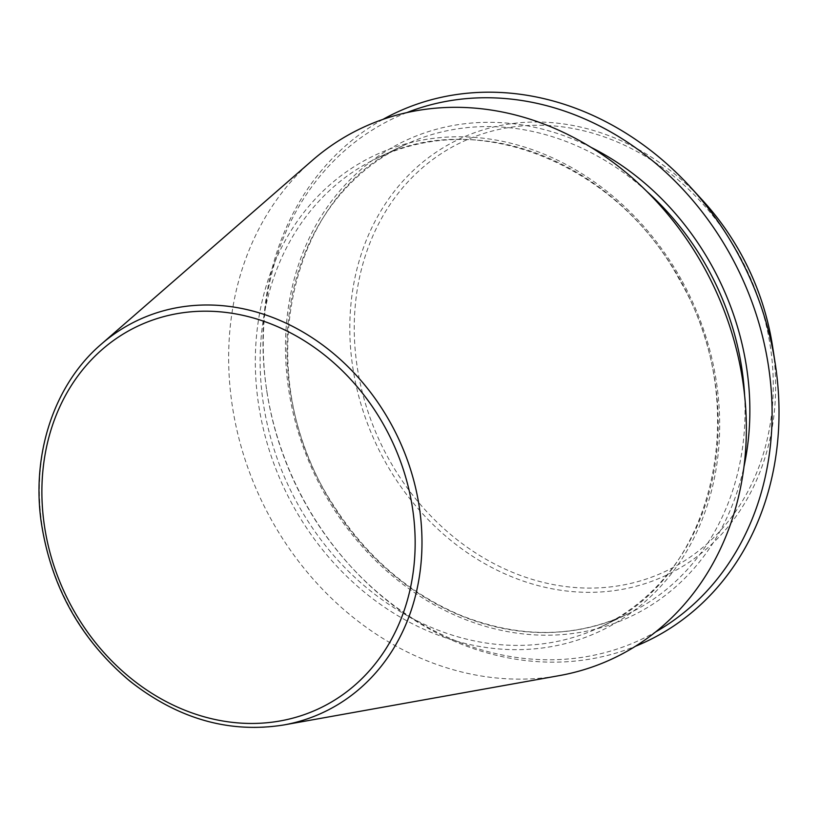 <?xml version="1.0" encoding="UTF-8"?>
<svg xmlns="http://www.w3.org/2000/svg" width="820" height="820" viewBox="0 0 820 820"><rect width="100%" height="100%" fill="white"/><g stroke="black" fill="none" stroke-linecap="round" stroke-linejoin="round"><path stroke-width="0.61" stroke-dasharray="4.1 3.07" d="M406.781 112.627A288.466 245.959 -115.6 0 0 266.91 391.704A288.466 245.959 -115.6 0 0 350.478 566.097A288.466 245.959 -115.6 0 0 655.631 631.933M312.307 160.412A293.488 250.233 -115.6 0 0 261.836 501.358A293.488 250.233 -115.6 0 0 559.189 675.639M382.94 119.392A292.535 249.423 -115.6 0 0 266.695 390.299A292.535 249.423 -115.6 0 0 351.442 567.153A292.535 249.423 -115.6 0 0 635.418 646.283M101.219 344.226A216.89 184.93 -115.6 0 0 63.919 596.191A216.89 184.93 -115.6 0 0 283.669 724.982M591.056 147.364A263.251 224.454 -115.6 0 0 295.138 275.694A263.251 224.454 -115.6 0 0 458.575 616.773A263.251 224.454 -115.6 0 0 743.996 466.549M646.755 191.337A259.694 221.421 -115.6 0 0 403.778 145.376A259.694 221.421 -115.6 0 0 316.315 475.251A259.694 221.421 -115.6 0 0 628.212 613.76A259.694 221.421 -115.6 0 0 744.632 395.588M680.323 280.235A259.694 221.421 -115.6 0 0 376.954 158.229A259.694 221.421 -115.6 0 0 289.501 488.105A259.694 221.421 -115.6 0 0 601.398 626.613A259.694 221.421 -115.6 0 0 680.323 280.235M702.637 200.408A241.398 205.83 -115.6 0 0 368.416 235.186A241.398 205.83 -115.6 0 0 536.065 585.049A241.398 205.83 -115.6 0 0 772.563 346.347M738.615 254.056A237.554 202.54 -115.6 0 0 376.359 228.349A237.554 202.54 -115.6 0 0 576.327 587.612A237.554 202.54 -115.6 0 0 738.615 254.056M681.266 279.507A263.251 224.454 -115.6 0 0 279.825 251.022A263.251 224.454 -115.6 0 0 501.42 649.143A263.251 224.454 -115.6 0 0 681.266 279.507M403.778 145.376C286.344 196.38 249.782 377.569 332.459 503.675C365.525 556.062 408.514 593.372 461.424 615.615C519.993 638.636 575.589 638.021 628.212 613.76L601.398 626.613C714.599 577.095 753.816 406.074 679.831 280.43C617.768 163.611 476.563 107.051 376.954 158.229L403.778 145.376M350.478 566.097L351.442 567.153M266.91 391.704L266.695 390.299"/><path stroke-width="1.23" d="M655.631 631.933A288.466 245.959 -115.6 0 0 730.005 254.149A288.466 245.959 -115.6 0 0 406.781 112.627M283.669 724.982L559.189 675.639A293.488 250.233 -115.6 0 0 703.519 266.438A293.488 250.233 -115.6 0 0 312.307 160.412L101.219 344.226C54.93 383.862 31.734 452.107 41 520.597C50.543 585.736 80.145 639.221 129.806 681.041C177.981 718.935 229.272 733.582 283.669 724.982A216.89 184.93 -115.6 0 0 390.33 422.587A216.89 184.93 -115.6 0 0 101.219 344.226M635.418 646.283A292.535 249.423 -115.6 0 0 775.289 364.049A292.535 249.423 -115.6 0 0 736.309 250.807A292.535 249.423 -115.6 0 0 690.543 187.196A292.535 249.423 -115.6 0 0 382.94 119.392M384.272 425.908A211.601 180.421 -115.6 0 0 61.592 403.009A211.601 180.421 -115.6 0 0 239.707 723.035A211.601 180.421 -115.6 0 0 384.272 425.908M743.996 466.549A263.251 224.454 -115.6 0 0 711.442 265.044A263.251 224.454 -115.6 0 0 591.056 147.364M744.632 395.588A259.694 221.421 -115.6 0 0 707.147 267.382A259.694 221.421 -115.6 0 0 646.755 191.337M775.289 364.049L772.563 346.347A241.398 205.83 -115.6 0 0 740.409 252.898A241.398 205.83 -115.6 0 0 702.637 200.408L690.543 187.196M772.563 346.347C767.458 313.527 756.747 282.377 740.409 252.898C729.769 233.802 717.182 216.306 702.637 200.408"/></g></svg>
